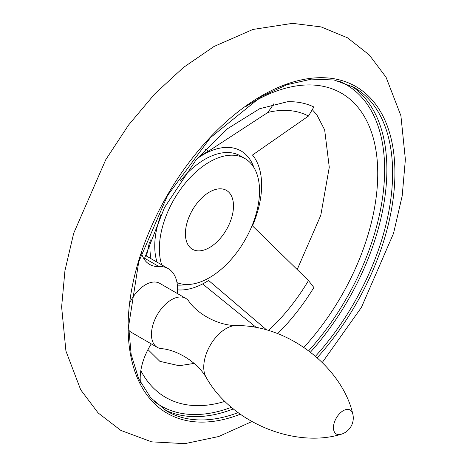 <?xml version="1.0" encoding="UTF-8"?>
<svg xmlns="http://www.w3.org/2000/svg" width="467" height="467" viewBox="0 0 467 467"><rect width="100%" height="100%" fill="white"/><g stroke="black" fill="none" stroke-linecap="round" stroke-linejoin="round"><path stroke-width="0.7" d="M141.46 253.202A45.334 26.175 120 0 0 149.586 264.404A45.334 26.175 120 0 0 158.897 266.505L144.466 258.175M197.81 157.864A79.332 45.801 120 0 1 208.609 151.115L267.924 112.424L273.796 103.797M144.18 259.22L164.507 207.546L195.842 160.204L227.528 128.705L259.634 108.735L287.549 101.718A150.076 86.646 -60 0 1 313.877 106.996L308.477 116.05L252.484 155.032A79.332 45.801 120 0 1 252.484 225.882L308.477 280.562L313.877 287.491A150.076 86.646 -60 0 1 277.591 333.671M266.914 330.157L208.609 280.469A79.332 45.801 120 0 1 177.594 289.873M145.237 255.408L146.498 256.138L149.422 242.256M202.614 283.942L255.723 327.011L258.934 328.196M208.609 151.115L205.445 149.288M209.45 247.603A33.998 19.632 -60 0 1 192.451 249.285A33.998 19.632 -60 0 1 192.451 210.027A33.998 19.632 -60 0 1 226.454 190.396A33.998 19.632 -60 0 1 231.661 217.64A33.998 19.632 -60 0 1 209.45 247.603M161.693 264.842A70.832 40.898 -60 0 1 183.455 185.417A70.832 40.898 -60 0 1 244.866 158.5A70.832 40.898 -60 0 1 255.723 215.258A70.832 40.898 -60 0 1 209.45 277.678A70.832 40.898 -60 0 1 177.011 282.634M206.21 377.476A31.458 18.16 120 0 1 210.273 345.218A31.458 18.16 120 0 1 236.179 325.598C216.472 325.411 196.368 312.692 188.633 300.976A28.335 16.357 120 0 0 185.662 298.308A28.335 16.357 120 0 0 157.326 314.67A28.335 16.357 120 0 0 157.326 347.384A28.335 16.357 120 0 0 161.121 348.627C175.137 349.468 196.204 360.518 206.221 377.494C231.533 422.868 295.016 448.25 340.747 434.386A16.999 16.999 0 0 0 352.719 413.651A13.852 7.997 120 0 0 342.404 411.229A13.852 7.997 120 0 0 333.491 426.669A13.852 7.997 120 0 0 340.747 434.386M185.662 298.308L159.708 283.329A28.335 16.357 120 0 0 145.541 284.73A28.335 16.357 120 0 0 130.211 301.828M128.676 330.087A28.335 16.357 120 0 0 131.379 332.399L157.326 347.384M151.261 343.881A45.334 26.175 120 0 0 140.409 382.327M177.402 293.545A45.334 26.175 120 0 0 168.208 268.607A45.334 26.175 120 0 0 158.897 266.505M197.22 158.564A75.461 43.565 -60 0 1 206.216 153.065A75.461 43.565 -60 0 1 253.861 167.46M267.924 112.424A139.435 80.505 -60 0 1 308.477 116.05M308.477 280.562A139.435 80.505 -60 0 1 268.391 330.583M186.292 284.491A75.461 43.565 -60 0 1 177.372 285.098M150.975 258.654A75.461 43.565 -60 0 1 150.269 239.886M233.407 408.899A186.998 107.965 -60 0 1 164.08 409.471M350.991 85.735A186.998 107.965 -60 0 1 310.502 352.083M338.884 81.1A185.411 107.048 -60 0 1 308.728 350.74M231.457 407.259A185.411 107.048 -60 0 1 154.017 401.305M238.129 412.612A186.998 107.965 -60 0 1 166.9 411.199L150.701 397.75L138.617 378.603L131.151 354.424L128.635 326.147L138.74 261.835L167.484 195.597L210.477 137.59L261.111 96.692L286.861 84.737L311.53 79.116L334.15 80.003L353.893 87.306A186.998 107.965 -60 0 1 315.54 356.187M240.318 414.217A188.65 108.916 -60 0 1 143.591 245.992A188.65 108.916 -60 0 1 358.417 88.094A188.65 108.916 -60 0 1 317.245 357.675M245.385 106.867A175.662 101.421 -60 0 1 374.137 141.343A175.662 101.421 -60 0 1 303.9 347.314M225.041 401.34A175.662 101.421 -60 0 1 140.818 370.646M157.075 262.174A70.832 40.898 -60 0 1 160.969 214.575M180.647 180.484A70.832 40.898 -60 0 1 240.248 155.832L244.866 158.5M322.323 362.445L361.435 307.379L393.535 233.407L402.192 195.889L405.379 159.451L400.902 115.728L386.057 77.224L369.251 54.913L347.501 37.815L321.121 26.917L292.517 23.35L252.956 29.444L213.991 46.496L183.438 67.47L154.711 93.949L128.559 125.028L105.775 159.673L73.687 233.267L64.948 270.621L61.621 306.93L65.923 351.009L80.715 389.84L98.134 412.939L120.842 430.411L151.617 441.846L184.885 443.65L218.661 436.54L251.859 421.59M147.981 349.573L159.831 361.318L179.141 365.731L194.208 363.402M252.752 327.058L254.13 325.727M297.17 269.605L320.788 215.305L329.276 167.274L324.658 129.884L316.766 114.678L312.896 110.399M236.179 325.598C288.139 324.834 341.856 367.12 352.719 413.651M146.51 256.079L168.208 268.607"/></g></svg>
